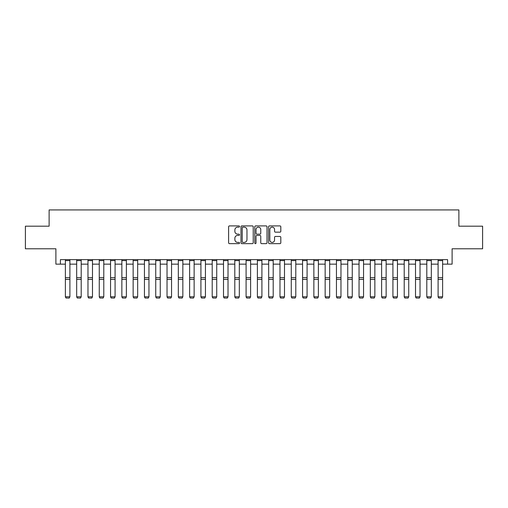 <?xml version="1.0" encoding="UTF-8"?>
<svg xmlns="http://www.w3.org/2000/svg" width="508" height="508" viewBox="0 0 508 508"><rect width="100%" height="100%" fill="white"/><g stroke="black" fill="none" stroke-linecap="round" stroke-linejoin="round"><path stroke-width="0.76" d="M239.541 226.53A0.622 0.622 0 0 0 238.925 225.908L229.502 225.908A0.889 0.889 0 0 0 228.613 226.797L228.613 242.761A0.889 0.889 0 0 0 229.502 243.649L238.925 243.649A0.622 0.622 0 0 0 239.541 243.027A0.622 0.622 0 0 0 238.925 242.405L237.706 242.405A2.838 2.838 0 0 1 234.867 239.566L234.867 238.239A2.838 2.838 0 0 1 237.706 235.401L238.925 235.401A0.622 0.622 0 0 0 239.541 234.779A0.622 0.622 0 0 0 238.925 234.156L237.706 234.156A2.838 2.838 0 0 1 234.867 231.318L234.867 229.991A2.838 2.838 0 0 1 237.706 227.152L238.925 227.152A0.622 0.622 0 0 0 239.541 226.53M279.921 232.162A0.889 0.889 0 0 0 280.81 231.273L280.81 226.797A0.889 0.889 0 0 0 279.921 225.908L269.456 225.908A0.889 0.889 0 0 0 268.567 226.797L268.567 242.761A0.889 0.889 0 0 0 269.456 243.649L279.921 243.649A0.889 0.889 0 0 0 280.81 242.761L280.81 237.35A0.889 0.889 0 0 0 279.921 236.461L275.444 236.461A0.889 0.889 0 0 0 274.555 237.35L274.555 240.036A2.375 2.375 0 0 1 272.18 242.405A2.375 2.375 0 0 1 269.811 240.036L269.811 229.521A2.375 2.375 0 0 1 272.18 227.152A2.375 2.375 0 0 1 274.555 229.521L274.555 231.273A0.889 0.889 0 0 0 275.444 232.162L279.921 232.162M60.414 264.147L60.414 259.626L447.586 259.626L447.586 264.147L452.107 264.147L452.107 248.787L482.6 248.787L482.6 226.193L458.883 226.193L458.883 209.931L49.117 209.931L49.117 226.193L25.4 226.193L25.4 248.787L55.893 248.787L55.893 264.147L65.38 264.147M253.225 226.797A0.889 0.889 0 0 0 252.336 225.908L241.871 225.908A0.889 0.889 0 0 0 240.983 226.797L240.983 242.761A0.889 0.889 0 0 0 241.871 243.649L252.336 243.649A0.889 0.889 0 0 0 253.225 242.761L253.225 226.797M255.664 225.908L266.129 225.908A0.889 0.889 0 0 1 267.017 226.797L267.017 242.761A0.889 0.889 0 0 1 266.129 243.649L261.652 243.649A0.889 0.889 0 0 1 260.763 242.761L260.763 236.284A0.889 0.889 0 0 0 259.874 235.401L256.902 235.401A0.889 0.889 0 0 0 256.019 236.284L256.019 243.027A0.622 0.622 0 0 1 255.397 243.649A0.622 0.622 0 0 1 254.775 243.027L254.775 226.797A0.889 0.889 0 0 1 255.664 225.908M69.901 264.147L76.676 264.147M81.197 264.147L87.973 264.147M92.488 264.147L99.263 264.147M103.784 264.147L110.56 264.147M115.081 264.147L121.857 264.147M126.371 264.147L133.147 264.147M137.668 264.147L144.443 264.147M148.958 264.147L155.74 264.147M160.255 264.147L167.03 264.147M171.552 264.147L178.327 264.147M182.842 264.147L189.624 264.147M194.139 264.147L200.914 264.147M205.435 264.147L212.211 264.147M216.726 264.147L223.507 264.147M228.022 264.147L234.798 264.147M239.319 264.147L246.094 264.147M250.609 264.147L257.391 264.147M261.906 264.147L268.681 264.147M273.202 264.147L279.978 264.147M284.493 264.147L291.274 264.147M295.789 264.147L302.565 264.147M307.086 264.147L313.861 264.147M318.376 264.147L325.158 264.147M329.673 264.147L336.448 264.147M340.97 264.147L347.745 264.147M352.26 264.147L359.042 264.147M363.557 264.147L370.332 264.147M374.853 264.147L381.629 264.147M386.144 264.147L392.919 264.147M397.44 264.147L404.216 264.147M408.737 264.147L415.512 264.147M420.027 264.147L426.803 264.147M431.324 264.147L438.099 264.147M442.62 264.147L447.586 264.147M242.849 227.152A0.622 0.622 0 0 0 242.227 227.774L242.227 241.783A0.622 0.622 0 0 0 242.849 242.405L244.132 242.405A2.838 2.838 0 0 0 246.971 239.566L246.971 229.991A2.838 2.838 0 0 0 244.132 227.152L242.849 227.152M260.763 229.565A2.375 2.375 0 0 0 258.388 227.197A2.375 2.375 0 0 0 256.019 229.565L256.019 233.274A0.889 0.889 0 0 0 256.902 234.156L259.874 234.156A0.889 0.889 0 0 0 260.763 233.274L260.763 229.565M65.38 296.945L66.059 298.069L65.38 296.786L69.901 296.786L69.221 298.069L66.059 298.005L69.221 298.069M69.901 259.626L69.901 296.786L69.221 298.005M65.38 259.626L65.38 296.786L66.059 298.005M76.676 296.945L77.356 298.069L76.676 296.786L81.197 296.786L80.518 298.069L77.356 298.005L80.518 298.069M87.973 296.945L88.646 298.069L87.973 296.786L92.488 296.786L91.808 298.069L88.646 298.005L91.808 298.069M99.263 296.945L99.943 298.069L99.263 296.786L103.784 296.786L103.105 298.069L99.943 298.005L103.105 298.069M81.197 259.626L81.197 296.786L80.518 298.005M76.676 259.626L76.676 296.786L77.356 298.005M92.488 259.626L92.488 296.786L91.808 298.005M87.973 259.626L87.973 296.786L88.646 298.005M103.784 259.626L103.784 296.786L103.105 298.005M99.263 259.626L99.263 296.786L99.943 298.005M110.56 296.945L111.239 298.069L110.56 296.786L115.081 296.786L114.402 298.069L111.239 298.005L114.402 298.069M115.081 259.626L115.081 296.786L114.402 298.005M110.56 259.626L110.56 296.786L111.239 298.005M121.857 296.945L122.53 298.069L121.857 296.786L126.371 296.786L125.692 298.069L122.53 298.005L125.692 298.069M126.371 259.626L126.371 296.786L125.692 298.005M121.857 259.626L121.857 296.786L122.53 298.005M133.147 296.945L133.826 298.069L133.147 296.786L137.668 296.786L136.989 298.069L133.826 298.005L136.989 298.069M137.668 259.626L137.668 296.786L136.989 298.005M133.147 259.626L133.147 296.786L133.826 298.005M144.443 296.945L145.123 298.069L144.443 296.786L148.958 296.786L148.285 298.069L145.123 298.005L148.285 298.069M148.958 259.626L148.958 296.786L148.285 298.005M144.443 259.626L144.443 296.786L145.123 298.005M155.74 296.945L156.413 298.069L155.74 296.786L160.255 296.786L159.576 298.069L156.413 298.005L159.576 298.069M160.255 259.626L160.255 296.786L159.576 298.005M155.74 259.626L155.74 296.786L156.413 298.005M167.03 296.945L167.71 298.069L167.03 296.786L171.552 296.786L170.872 298.069L167.71 298.005L170.872 298.069M171.552 259.626L171.552 296.786L170.872 298.005M167.03 259.626L167.03 296.786L167.71 298.005M178.327 296.945L179.006 298.069L178.327 296.786L182.842 296.786L182.169 298.069L179.006 298.005L182.169 298.069M182.842 259.626L182.842 296.786L182.169 298.005M178.327 259.626L178.327 296.786L179.006 298.005M189.624 296.945L190.297 298.069L189.624 296.786L194.139 296.786L193.459 298.069L190.297 298.005L193.459 298.069M194.139 259.626L194.139 296.786L193.459 298.005M189.624 259.626L189.624 296.786L190.297 298.005M200.914 296.945L201.593 298.069L200.914 296.786L205.435 296.786L204.756 298.069L201.593 298.005L204.756 298.069M205.435 259.626L205.435 296.786L204.756 298.005M200.914 259.626L200.914 296.786L201.593 298.005M212.211 296.945L212.89 298.069L212.211 296.786L216.726 296.786L216.052 298.069L212.89 298.005L216.052 298.069M216.726 259.626L216.726 296.786L216.052 298.005M212.211 259.626L212.211 296.786L212.89 298.005M223.507 296.945L224.18 298.069L223.507 296.786L228.022 296.786L227.343 298.069L224.18 298.005L227.343 298.069M228.022 259.626L228.022 296.786L227.343 298.005M223.507 259.626L223.507 296.786L224.18 298.005M234.798 296.945L235.477 298.069L234.798 296.786L239.319 296.786L238.639 298.069L235.477 298.005L238.639 298.069M239.319 259.626L239.319 296.786L238.639 298.005M234.798 259.626L234.798 296.786L235.477 298.005M246.094 296.945L246.774 298.069L246.094 296.786L250.609 296.786L249.936 298.069L246.774 298.005L249.936 298.069M250.609 259.626L250.609 296.786L249.936 298.005M246.094 259.626L246.094 296.786L246.774 298.005M257.391 296.945L258.064 298.069L257.391 296.786L261.906 296.786L261.226 298.069L258.064 298.005L261.226 298.069M261.906 259.626L261.906 296.786L261.226 298.005M257.391 259.626L257.391 296.786L258.064 298.005M268.681 296.945L269.361 298.069L268.681 296.786L273.202 296.786L272.523 298.069L269.361 298.005L272.523 298.069M273.202 259.626L273.202 296.786L272.523 298.005M268.681 259.626L268.681 296.786L269.361 298.005M279.978 296.945L280.657 298.069L279.978 296.786L284.493 296.786L283.82 298.069L280.657 298.005L283.82 298.069M284.493 259.626L284.493 296.786L283.82 298.005M279.978 259.626L279.978 296.786L280.657 298.005M291.274 296.945L291.948 298.069L291.274 296.786L295.789 296.786L295.11 298.069L291.948 298.005L295.11 298.069M295.789 259.626L295.789 296.786L295.11 298.005M291.274 259.626L291.274 296.786L291.948 298.005M302.565 296.945L303.244 298.069L302.565 296.786L307.086 296.786L306.407 298.069L303.244 298.005L306.407 298.069M307.086 259.626L307.086 296.786L306.407 298.005M302.565 259.626L302.565 296.786L303.244 298.005M313.861 296.945L314.541 298.069L313.861 296.786L318.376 296.786L317.703 298.069L314.541 298.005L317.703 298.069M318.376 259.626L318.376 296.786L317.703 298.005M313.861 259.626L313.861 296.786L314.541 298.005M325.158 296.945L325.831 298.069L325.158 296.786L329.673 296.786L328.994 298.069L325.831 298.005L328.994 298.069M329.673 259.626L329.673 296.786L328.994 298.005M325.158 259.626L325.158 296.786L325.831 298.005M336.448 296.945L337.128 298.069L336.448 296.786L340.97 296.786L340.29 298.069L337.128 298.005L340.29 298.069M340.97 259.626L340.97 296.786L340.29 298.005M336.448 259.626L336.448 296.786L337.128 298.005M347.745 296.945L348.425 298.069L347.745 296.786L352.26 296.786L351.587 298.069L348.425 298.005L351.587 298.069M352.26 259.626L352.26 296.786L351.587 298.005M347.745 259.626L347.745 296.786L348.425 298.005M359.042 296.945L359.715 298.069L359.042 296.786L363.557 296.786L362.877 298.069L359.715 298.005L362.877 298.069M363.557 259.626L363.557 296.786L362.877 298.005M359.042 259.626L359.042 296.786L359.715 298.005M370.332 296.945L371.011 298.069L370.332 296.786L374.853 296.786L374.174 298.069L371.011 298.005L374.174 298.069M374.853 259.626L374.853 296.786L374.174 298.005M370.332 259.626L370.332 296.786L371.011 298.005M381.629 296.945L382.308 298.069L381.629 296.786L386.144 296.786L385.47 298.069L382.308 298.005L385.47 298.069M386.144 259.626L386.144 296.786L385.47 298.005M381.629 259.626L381.629 296.786L382.308 298.005M392.919 296.945L393.598 298.069L392.919 296.786L397.44 296.786L396.761 298.069L393.598 298.005L396.761 298.069M397.44 259.626L397.44 296.786L396.761 298.005M392.919 259.626L392.919 296.786L393.598 298.005M404.216 296.945L404.895 298.069L404.216 296.786L408.737 296.786L408.057 298.069L404.895 298.005L408.057 298.069M408.737 259.626L408.737 296.786L408.057 298.005M404.216 259.626L404.216 296.786L404.895 298.005M415.512 296.945L416.192 298.069L415.512 296.786L420.027 296.786L419.354 298.069L416.192 298.005L419.354 298.069M420.027 259.626L420.027 296.786L419.354 298.005M415.512 259.626L415.512 296.786L416.192 298.005M426.803 296.945L427.482 298.069L426.803 296.786L431.324 296.786L430.644 298.069L427.482 298.005L430.644 298.069M431.324 259.626L431.324 296.786L430.644 298.005M426.803 259.626L426.803 296.786L427.482 298.005M438.099 296.945L438.779 298.069L438.099 296.786L442.62 296.786L441.941 298.069L438.779 298.005L441.941 298.069M442.62 259.626L442.62 296.786L441.941 298.005M438.099 259.626L438.099 296.786L438.779 298.005M69.901 277.666L65.38 277.666M69.901 279.381L65.38 279.381M69.901 260.598L65.38 260.598M81.197 277.666L76.676 277.666M81.197 279.381L76.676 279.381M81.197 260.598L76.676 260.598M92.488 277.666L87.973 277.666M92.488 279.381L87.973 279.381M92.488 260.598L87.973 260.598M103.784 277.666L99.263 277.666M103.784 279.381L99.263 279.381M103.784 260.598L99.263 260.598M115.081 277.666L110.56 277.666M115.081 279.381L110.56 279.381M115.081 260.598L110.56 260.598M126.371 277.666L121.857 277.666M126.371 279.381L121.857 279.381M126.371 260.598L121.857 260.598M137.668 277.666L133.147 277.666M137.668 279.381L133.147 279.381M137.668 260.598L133.147 260.598M148.958 277.666L144.443 277.666M148.958 279.381L144.443 279.381M148.958 260.598L144.443 260.598M160.255 277.666L155.74 277.666M160.255 279.381L155.74 279.381M160.255 260.598L155.74 260.598M171.552 277.666L167.03 277.666M171.552 279.381L167.03 279.381M171.552 260.598L167.03 260.598M182.842 277.666L178.327 277.666M182.842 279.381L178.327 279.381M182.842 260.598L178.327 260.598M194.139 277.666L189.624 277.666M194.139 279.381L189.624 279.381M194.139 260.598L189.624 260.598M205.435 277.666L200.914 277.666M205.435 279.381L200.914 279.381M205.435 260.598L200.914 260.598M216.726 277.666L212.211 277.666M216.726 279.381L212.211 279.381M216.726 260.598L212.211 260.598M228.022 277.666L223.507 277.666M228.022 279.381L223.507 279.381M228.022 260.598L223.507 260.598M239.319 277.666L234.798 277.666M239.319 279.381L234.798 279.381M239.319 260.598L234.798 260.598M250.609 277.666L246.094 277.666M250.609 279.381L246.094 279.381M250.609 260.598L246.094 260.598M261.906 277.666L257.391 277.666M261.906 279.381L257.391 279.381M261.906 260.598L257.391 260.598M273.202 277.666L268.681 277.666M273.202 279.381L268.681 279.381M273.202 260.598L268.681 260.598M284.493 277.666L279.978 277.666M284.493 279.381L279.978 279.381M284.493 260.598L279.978 260.598M295.789 277.666L291.274 277.666M295.789 279.381L291.274 279.381M295.789 260.598L291.274 260.598M307.086 277.666L302.565 277.666M307.086 279.381L302.565 279.381M307.086 260.598L302.565 260.598M318.376 277.666L313.861 277.666M318.376 279.381L313.861 279.381M318.376 260.598L313.861 260.598M329.673 277.666L325.158 277.666M329.673 279.381L325.158 279.381M329.673 260.598L325.158 260.598M340.97 277.666L336.448 277.666M340.97 279.381L336.448 279.381M340.97 260.598L336.448 260.598M352.26 277.666L347.745 277.666M352.26 279.381L347.745 279.381M352.26 260.598L347.745 260.598M363.557 277.666L359.042 277.666M363.557 279.381L359.042 279.381M363.557 260.598L359.042 260.598M374.853 277.666L370.332 277.666M374.853 279.381L370.332 279.381M374.853 260.598L370.332 260.598M386.144 277.666L381.629 277.666M386.144 279.381L381.629 279.381M386.144 260.598L381.629 260.598M397.44 277.666L392.919 277.666M397.44 279.381L392.919 279.381M397.44 260.598L392.919 260.598M408.737 277.666L404.216 277.666M408.737 279.381L404.216 279.381M408.737 260.598L404.216 260.598M420.027 277.666L415.512 277.666M420.027 279.381L415.512 279.381M420.027 260.598L415.512 260.598M431.324 277.666L426.803 277.666M431.324 279.381L426.803 279.381M431.324 260.598L426.803 260.598M442.62 277.666L438.099 277.666M442.62 279.381L438.099 279.381M442.62 260.598L438.099 260.598"/></g></svg>
